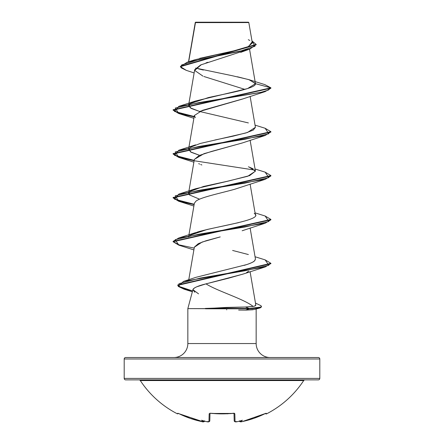 <?xml version="1.0" encoding="UTF-8"?>
<svg xmlns="http://www.w3.org/2000/svg" width="444" height="444" viewBox="0 0 444 444"><rect width="100%" height="100%" fill="white"/><g stroke="black" fill="none" stroke-linecap="round" stroke-linejoin="round"><path stroke-width="0.67" d="M178.188 413.353L177.755 413.275L177.461 413.869A97.802 97.802 0 0 1 140.287 380.536A1.465 1.465 0 0 0 139.061 379.875A1.465 1.465 0 0 1 140.287 380.536L303.713 380.536A1.465 1.465 0 0 1 304.939 379.875A1.465 1.465 0 0 0 303.713 380.536A97.802 97.802 0 0 1 266.539 413.869A0.733 0.733 0 0 1 265.545 413.536L265.545 413.536A0.733 0.733 0 0 0 266.539 413.869A97.802 97.802 0 0 0 303.713 380.536L140.287 380.536A97.802 97.802 0 0 0 177.461 413.869L177.755 413.275L178.188 413.353L190.149 418.353L201.637 421.561L203.724 421.506A73.11 34.615 -36.7 0 1 201.593 420.24A73.11 38.445 33.8 0 0 205.844 421.506A97.292 96.925 0 0 0 206.887 421.672L208.963 421.561L209.168 413.764L210.639 413.275L222 413.869L234.393 413.353L234.832 413.764L235.037 421.561L237.113 421.672A97.292 96.925 -0 0 0 238.156 421.506A73.11 38.445 -33.8 0 0 242.407 420.24A73.11 34.615 36.7 0 1 240.276 421.506L242.363 421.561L253.851 418.353L265.812 413.353L266.245 413.275L266.539 413.869L266.245 413.275L265.812 413.353M227.778 413.797L211.816 413.469M125.663 379.875L318.337 379.875A1.465 1.465 0 0 0 319.802 378.41L124.198 378.41A1.465 1.465 0 0 0 125.663 379.875A1.465 1.465 0 0 1 124.198 378.41L319.802 378.41L319.802 358.991A1.465 1.465 0 0 0 318.337 357.52L125.663 357.52A1.465 1.465 0 0 0 124.198 358.991L319.802 358.991L124.198 358.991L124.198 378.41L124.198 358.991A1.465 1.465 0 0 1 125.663 357.52L318.337 357.52A1.465 1.465 0 0 1 319.802 358.991L319.802 378.41A1.465 1.465 0 0 1 318.337 379.875L125.663 379.875M195.332 22.622L248.823 22.566L248.457 22.2L195.543 22.2L188.667 61.755L195.332 22.622L217.649 22.6M270.13 357.52A13.969 13.969 0 0 1 256.16 343.551L256.16 309.018L256.16 343.551A13.969 13.969 0 0 0 270.13 357.52M243.04 274.081L228.51 278.205L205.977 283.866L196.742 286.807C194.306 287.895 193.029 288.85 192.918 289.677L187.84 308.619L187.84 343.551A13.969 13.969 0 0 1 173.87 357.52A13.969 13.969 0 0 0 187.84 343.551L256.16 343.551L187.84 343.551L187.84 308.619L205.489 308.619L226.246 307.431L245.443 307.004L253.735 306.316M253.108 309.74L245.743 310.117L254.745 309.413L259.895 307.981L249.162 308.802L187.84 308.619L192.918 289.677L194.827 292.257M226.817 309.746L226.484 309.734M244.833 50.516L200.738 64.918L194.694 69.714L188.811 104.001M244.894 89.383L203.929 76.507M242.685 98.957L202.259 110.401L194.361 115.512L195.354 117.716M242.341 142.951L204.018 153.663L194.361 159.385L188.811 191.741M235.353 189.072L234.787 189.233C220.668 193.212 200.943 197.186 195.959 201.154L194.361 203.252L188.811 235.614M194.35 247.214L202.12 242.058L220.23 236.907L206.099 240.737L198.368 243.612L194.361 247.125L188.717 280.014M248.729 271.145L246.592 272.555M198.546 293.85L192.918 289.677C193.784 287.74 198.141 285.803 205.977 283.866C218.043 291.386 243.756 298.906 253.147 306.427L245.443 307.004L249.162 308.436L249.162 308.802L245.743 310.117L249.162 308.802L260.356 307.836L261.494 306.865L261.494 306.504L260.356 307.47L249.162 308.436L261.122 307.093L261.072 305.75L255.472 303.063M254.745 306.027L255.794 304.934L250.083 271.678M244.239 265.357L246.725 264.58C251.243 262.998 253.818 261.771 254.456 260.906L254.512 260.85M254.95 260.378L255.428 258.919L250.116 227.983M254.212 213.392C265.135 219.569 219.497 225.746 197.758 231.923L189.627 235.459L207.048 229.498L238.517 222.66M199.567 199.195L189.327 194.866L188.572 193.112L189.144 192.041L189.338 194.877M255.417 171.107L249.661 175.596L228.771 180.969L195.621 188.739L189.627 191.586L203.507 186.48L226.834 181.38L247.691 176.274L255.428 171.173L249.151 167.072L253.213 168.859M199.561 155.328L191.192 152.286L188.572 149.239L189.15 148.174L190.376 151.804L199.567 155.322M189.938 147.475L200.15 143.495L245.793 132.995L253.285 130.075L255.422 127.3L247.502 132.467L232.956 136.191L214.763 140.043M199.567 111.455L191.192 108.414L188.572 105.372L189.15 104.301L190.093 107.742L199.567 111.455M189.632 103.841L208.364 97.586C229.232 92.946 256.432 88.312 255.444 83.683L255.439 83.544M249.539 49.14L255.428 83.455L248.801 79.609L232.506 75.769L195.61 68.076M199.717 58.347L234.759 50.644L247.957 46.792L252.325 42.946L248.823 22.566L243.701 22.555M195.316 22.516L200.005 22.522M207.864 62.271L205.983 62.904M201.293 64.674L194.688 70.407L202.958 76.14M180.436 66.65L180.436 66.284L256.171 44.433L256.171 44.8L180.436 66.65L186.264 70.341L180.891 67.677L181.579 65.007L198.895 59.679L249.905 49.018L256.16 44.616M189.627 103.841L195.615 100.999L247.591 88.567L255.444 83.683L270.901 87.823L173.099 109.762L178.693 113.131L194.195 116.506L174.481 111.422L178.843 106.344L260.539 92.452L268.237 90.138L270.901 87.823L255.444 83.683L249.367 79.792L264.84 84.61L270.901 87.823L270.901 88.19L265.157 91.608L199.006 102.575L175.225 108.059L178.843 113.542L194.133 116.861L178.677 113.492L173.099 110.123L270.901 88.19L270.901 87.823L264.818 84.604M256.171 44.433L251.976 40.909L255.028 46.226L239.055 51.543L187.324 62.171L180.453 66.467M195.21 22.994L195.293 22.45M187.324 62.171L194.933 59.746L233.5 50.938L248.568 46.531L251.953 42.125M249.822 40.454L248.296 39.699M249.367 79.792L237.362 76.757M203.374 70.052L198.529 68.887M205.977 283.866L242.668 274.209L265.235 266.944L200.344 278.066L179.071 283.633L178.199 286.413L184.132 289.194L192.352 291.786M234.632 189.277L265.157 179.348L199.001 190.321L175.225 195.804L178.843 201.287L194.133 204.601L178.677 201.232L173.099 197.869L270.901 175.935L265.157 179.348M201.859 164.963L200.716 164.524M199.656 164.091L198.673 163.653M194.344 159.49L199.178 155.494L211.583 151.415L242.135 143.024L265.157 135.481L199.001 146.448L175.225 151.931L178.843 157.415L194.133 160.728L178.677 157.365L173.099 153.996L270.901 132.062L270.901 131.696L173.099 153.63L178.693 157.004L194.195 160.373L174.481 155.295L178.843 150.211L244.994 139.244L268.775 133.761L265.157 128.277L255.05 125.13M199.306 111.566L242.135 99.156L265.157 91.608M270.884 131.879L265.157 135.481M194.705 160.828L254.856 170.108L194.705 160.828M178.865 245.166L173.099 241.741L270.901 219.802L265.157 223.221L199.001 234.188L175.225 239.671L178.843 245.16L193.884 249.917M270.884 263.492L265.235 266.944M265.135 128.272L270.901 131.696M265.135 172.144L270.901 175.569L173.099 197.502L178.693 200.877L194.195 204.246L174.481 199.167L178.843 194.084L244.994 183.117L268.775 177.633L265.157 172.15L255.05 169.003M265.135 216.012L270.901 219.436L173.099 241.375L178.843 237.956L244.994 226.989L268.775 221.501L265.157 216.017L255.05 212.87M173.116 241.558L178.993 244.838L194.195 248.118L178.993 244.838L173.116 241.558M177.722 285.181L181.879 288.067L192.579 290.948L178.338 286.18L183.511 281.407L245.593 270.651L268.831 265.268L265.157 259.89L270.901 263.309L177.705 284.998L177.705 285.364L270.901 263.675L270.901 263.309M184.155 289.199L177.705 285.364M199.672 111.483L248.385 122.933M248.385 166.805L249.151 167.072M232.617 250.455L248.385 254.545M255.444 259.135L254.456 260.906C253.08 262.132 250.505 263.359 246.725 264.58L196.026 277.3L183.511 281.407M253.147 306.427C255.417 306.033 256.232 305.389 255.6 304.501L255.655 304.584M238.633 310.051L245.743 310.117M205.278 308.436L205.489 308.802L249.162 308.802L249.162 308.436L205.278 308.436L249.162 308.436L245.443 307.004L205.278 308.436M195.543 22.2L248.457 22.2L248.823 22.566M240.909 421.772L240.459 421.767M235.647 421.772L235.198 421.7L235.647 421.772M204.551 421.056L203.707 421.672A0.733 0.727 5 0 0 204.556 421.145A0.733 0.727 -175 0 1 203.707 421.672L203.091 421.772M237.107 421.672L237.113 421.689C235.57 422.127 234.599 421.856 234.204 420.868L234.01 413.381L234.204 420.868A0.733 0.716 -1.5 0 0 235.037 421.561A0.733 0.716 178.5 0 1 234.204 420.868L234.798 421.661M209.99 413.381L209.796 420.868A0.733 0.716 -178.5 0 1 208.963 421.561A0.733 0.716 1.5 0 0 209.796 420.868L209.79 420.923M237.779 421.572L238.156 421.506A97.292 96.925 180 0 1 237.113 421.672L235.037 421.561L234.832 413.764A0.733 0.66 178.5 0 1 234.077 413.403M266.245 413.275A0.733 0.727 154 0 1 265.856 413.353A0.733 0.727 -26 0 0 266.245 413.275L264.857 413.764A97.23 97.197 180 0 1 242.363 421.561L240.293 421.672A0.733 0.727 175 0 1 239.444 421.145A0.733 0.727 -5 0 0 240.293 421.672L239.455 421.067M203.707 421.672L201.637 421.561A97.23 97.197 180 0 1 179.143 413.764L177.755 413.275A0.733 0.727 26 0 0 178.144 413.353A0.733 0.727 -154 0 1 177.755 413.275L178.083 413.336M177.461 413.869L178.488 413.475M234.027 413.27A0.733 0.66 -1.5 0 0 234.832 413.764L233.361 413.275A97.785 87.89 180 0 1 210.639 413.275L209.168 413.764A0.733 0.66 1.5 0 0 209.973 413.27M209.923 413.403A0.733 0.66 -178.5 0 1 209.168 413.764L208.963 421.561L206.887 421.672A97.292 96.925 180 0 1 205.844 421.506L206.221 421.572M208.464 421.794L206.893 421.672M238.156 421.506A73.11 38.445 -33.8 0 0 242.407 420.24A73.11 34.615 36.7 0 1 240.276 421.506L239.666 421.428L239.41 420.834M204.59 420.834L204.334 421.428L203.724 421.506A73.11 34.615 -36.7 0 1 201.593 420.24A73.11 38.445 33.8 0 0 205.844 421.506M211.699 413.458L234.138 413.425L234.005 413.131M195.266 22.505L188.522 61.799M188.744 104.379L188.572 105.372M250.116 96.37L255.422 127.3M194.361 115.512L188.811 147.874M188.744 148.252L188.572 149.239M250.116 140.237L255.428 171.173M188.744 192.119L188.572 193.112M250.116 184.11L255.428 215.046M188.744 235.992L188.578 236.979M240.698 52.353L249.905 49.018M194.139 72.949L186.258 70.341M242.135 230.769L265.157 223.221M193.884 206.044L178.843 201.287M193.884 162.177L178.843 157.415M193.884 118.304L178.843 113.542M173.099 109.762L173.099 110.123M173.099 153.63L173.099 153.996M270.901 175.569L270.901 175.935M173.099 197.502L173.099 197.869M270.901 219.436L270.901 219.802M173.099 241.375L173.099 241.741M195.615 100.999L178.843 106.344M195.621 144.866L178.843 150.211M195.621 188.739L178.843 194.084M195.615 232.612L178.843 237.956M255.05 256.743L265.157 259.89M234.843 421.678L235.459 421.794M237.085 421.689L237.929 421.556M230.314 413.63L233.35 413.353M239.444 421.145L240.16 421.767M240.198 421.778L240.809 421.794M239.427 421.029C239.716 421.872 240.692 422.055 242.363 421.567L265.845 413.342M179.137 413.769L203.13 421.789M201.637 421.567L201.637 421.567C203.169 422.139 204.151 421.961 204.573 421.029M209.995 413.131L209.862 413.425M206.072 421.556L206.887 421.689C208.347 422.15 209.313 421.878 209.796 420.868"/></g></svg>
